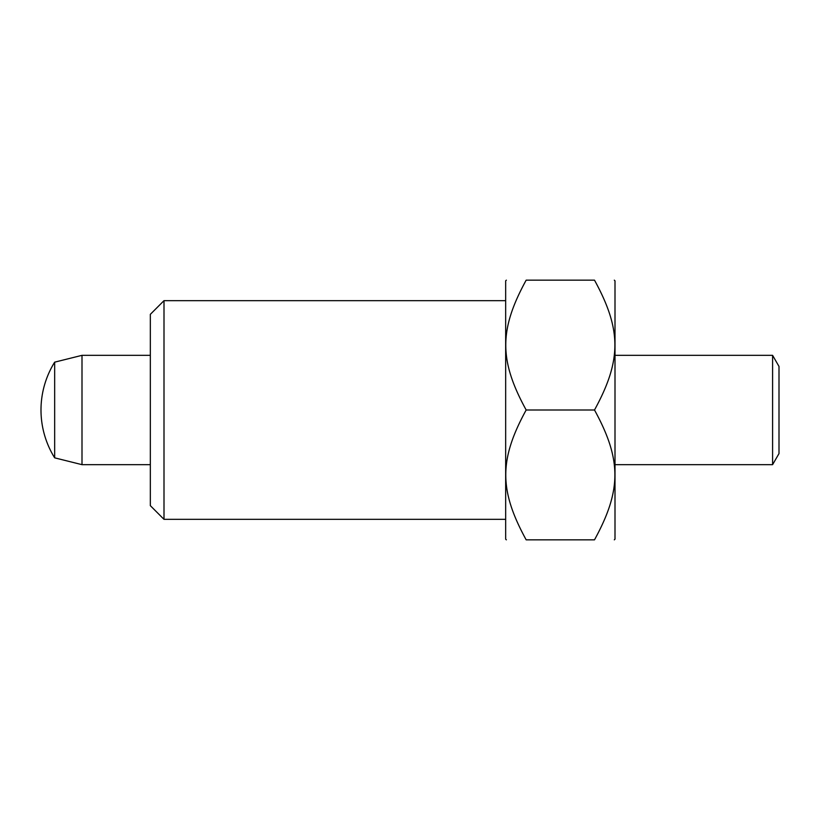 <?xml version="1.0" encoding="UTF-8"?>
<svg xmlns="http://www.w3.org/2000/svg" width="820" height="820" viewBox="0 0 820 820"><rect width="100%" height="100%" fill="white"/><g stroke="black" fill="none" stroke-linecap="round" stroke-linejoin="round"><path stroke-width="1.23" d="M54.663 362.163A90.538 90.538 0 0 0 54.663 457.837L54.663 362.163L82 355.337L82 464.663L150.337 464.663M772.594 355.337L779 366.427L779 453.573L772.594 464.663L772.594 355.337L615 355.337M614.313 539.837L615 539.15L615 280.85L614.313 280.163M594.5 280.163C621.201 280.163 621.201 280.163 594.5 280.163C621.201 280.163 621.201 280.163 594.5 280.163C621.673 329.855 621.673 360.318 594.5 410L526.163 410C498.99 360.318 498.99 329.855 526.163 280.163C499.472 280.163 499.472 280.163 526.163 280.163C499.472 280.163 499.472 280.163 526.163 280.163L594.5 280.163M164 300.663L150.337 314.337L150.337 505.663L164 519.337L164 300.663L505.663 300.663M506.35 539.837L505.663 539.15L505.663 280.85L506.35 280.163M526.163 410C498.99 459.682 498.99 490.145 526.163 539.837C499.472 539.837 499.472 539.837 526.163 539.837C499.472 539.837 499.472 539.837 526.163 539.837L594.5 539.837C621.201 539.837 621.201 539.837 594.5 539.837C621.201 539.837 621.201 539.837 594.5 539.837C621.673 490.145 621.673 459.682 594.5 410M772.594 464.663L615 464.663M54.663 457.837L82 464.663M150.337 355.337L82 355.337M164 519.337L505.663 519.337"/></g></svg>
